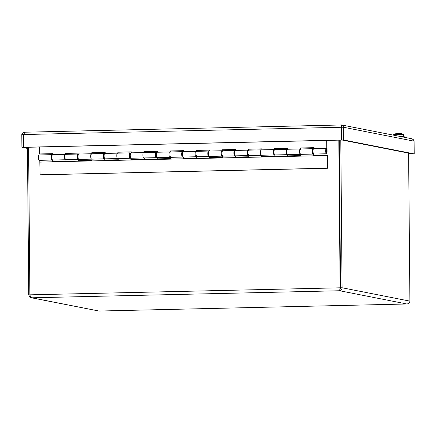 <?xml version="1.0" encoding="UTF-8"?>
<svg xmlns="http://www.w3.org/2000/svg" width="436" height="436" viewBox="0 0 436 436"><rect width="100%" height="100%" fill="white"/><g stroke="black" fill="none" stroke-linecap="round" stroke-linejoin="round"><path stroke-width="0.65" d="M27.446 147.281L28.732 294.949L29.975 297.188L31.839 297.799C31 297.548 30.346 296.562 29.882 294.829L28.596 147.254M338.827 140.141L340.113 287.722L339.66 290.747C341.23 290.512 342.037 289.52 342.08 287.765L340.794 140.098M408.608 153.134L409.9 301.129C409.644 302.846 408.625 303.794 406.843 303.985L339.66 290.747L340.521 287.798L339.23 140.136M339.644 289.155L340.543 287.804L339.252 140.136M340.543 287.804L342.08 287.765L409.9 301.129M340.521 287.798L29.882 294.829M339.66 290.747L31.839 297.799L99.021 311.042L31.223 297.744M29.91 294.921L28.732 294.949M406.924 303.985L99.021 311.042L407.033 303.979M300.862 153.221A2.698 0.687 -91.3 0 1 300.333 154.366A2.698 0.687 -91.3 0 1 299.587 151.679A2.698 0.687 -91.3 0 1 300.208 148.965A2.698 0.687 -91.3 0 1 300.649 149.548M300.644 148.954L300.638 147.968L300.933 148.949M326.319 148.365L313.653 148.654A2.698 0.687 88.7 0 0 313.032 151.374A2.698 0.687 88.7 0 0 313.778 154.055L326.444 153.766A2.698 0.687 -91.3 0 1 325.697 151.079A2.698 0.687 -91.3 0 1 326.319 148.365A2.698 0.687 -91.3 0 1 326.76 148.954L326.689 140.419M300.638 147.968L314.084 147.662L314.094 148.649M314.084 147.722L300.922 148.027M274.751 153.821A2.698 0.687 -91.3 0 1 274.217 154.96A2.698 0.687 -91.3 0 1 273.476 152.278A2.698 0.687 -91.3 0 1 274.097 149.564A2.698 0.687 -91.3 0 1 274.538 150.148M274.533 149.553L274.522 148.567L274.816 149.548M287.542 149.254A2.698 0.687 88.7 0 0 286.921 151.968A2.698 0.687 88.7 0 0 287.667 154.655L300.333 154.366A2.698 0.687 88.7 0 1 299.587 151.679A2.698 0.687 88.7 0 1 300.208 148.965L287.542 149.254M274.522 148.567L287.973 148.256L287.978 149.243M287.973 148.322L274.811 148.621M248.634 154.42A2.698 0.687 -91.3 0 1 248.106 155.559A2.698 0.687 -91.3 0 1 247.359 152.878A2.698 0.687 -91.3 0 1 247.98 150.164A2.698 0.687 -91.3 0 1 248.427 150.747M248.422 150.153L248.411 149.167L248.705 150.148M261.431 149.853A2.698 0.687 88.7 0 0 260.81 152.567A2.698 0.687 88.7 0 0 261.556 155.254L274.217 154.96A2.698 0.687 88.7 0 1 273.476 152.278A2.698 0.687 88.7 0 1 274.097 149.564L261.431 149.853M248.411 149.167L261.862 148.856L261.867 149.842M261.862 148.921L248.7 149.221M222.524 155.02A2.698 0.687 -91.3 0 1 221.995 156.159A2.698 0.687 -91.3 0 1 221.248 153.477A2.698 0.687 -91.3 0 1 221.87 150.758A2.698 0.687 -91.3 0 1 222.311 151.346M222.305 150.752L222.3 149.766L222.594 150.742M235.32 150.453A2.698 0.687 88.7 0 0 234.699 153.167A2.698 0.687 88.7 0 0 235.44 155.848L248.106 155.559A2.698 0.687 88.7 0 1 247.359 152.878A2.698 0.687 88.7 0 1 247.98 150.164L235.32 150.453M222.3 149.766L235.745 149.455L235.756 150.442M235.745 149.521L222.583 149.821M196.413 155.614A2.698 0.687 -91.3 0 1 195.884 156.758A2.698 0.687 -91.3 0 1 195.137 154.072A2.698 0.687 -91.3 0 1 195.759 151.357A2.698 0.687 -91.3 0 1 196.2 151.946M196.195 151.346L196.189 150.36L196.483 151.341M209.204 151.052A2.698 0.687 88.7 0 0 208.582 153.766A2.698 0.687 88.7 0 0 209.329 156.448L221.995 156.159A2.698 0.687 88.7 0 1 221.248 153.477A2.698 0.687 88.7 0 1 221.87 150.758L209.204 151.052M196.189 150.36L209.634 150.055L209.645 151.041M209.634 150.115L196.473 150.42M170.302 156.213A2.698 0.687 -91.3 0 1 169.768 157.358A2.698 0.687 -91.3 0 1 169.026 154.671A2.698 0.687 -91.3 0 1 169.648 151.957A2.698 0.687 -91.3 0 1 170.089 152.54M170.084 151.946L170.073 150.96L170.367 151.941M183.093 151.646A2.698 0.687 88.7 0 0 182.471 154.366A2.698 0.687 88.7 0 0 183.218 157.047L195.884 156.758A2.698 0.687 88.7 0 1 195.137 154.072A2.698 0.687 88.7 0 1 195.759 151.357L183.093 151.646M170.073 150.96L183.523 150.654L183.529 151.641M183.523 150.714L170.362 151.02M144.185 156.813A2.698 0.687 -91.3 0 1 143.657 157.952A2.698 0.687 -91.3 0 1 142.91 155.27A2.698 0.687 -91.3 0 1 143.531 152.556A2.698 0.687 -91.3 0 1 143.978 153.14M143.973 152.546L143.962 151.559L144.256 152.54M156.982 152.246A2.698 0.687 88.7 0 0 156.361 154.96A2.698 0.687 88.7 0 0 157.107 157.647L169.768 157.358A2.698 0.687 88.7 0 1 169.026 154.671A2.698 0.687 88.7 0 1 169.648 151.957L156.982 152.246M143.962 151.559L157.412 151.248L157.418 152.235M157.412 151.314L144.251 151.614M118.074 157.412A2.698 0.687 -91.3 0 1 117.546 158.551A2.698 0.687 -91.3 0 1 116.799 155.87A2.698 0.687 -91.3 0 1 117.42 153.156A2.698 0.687 -91.3 0 1 117.862 153.739M117.856 153.145L117.851 152.159L118.145 153.14M130.871 152.845A2.698 0.687 88.7 0 0 130.25 155.559A2.698 0.687 88.7 0 0 130.991 158.246L143.657 157.952A2.698 0.687 88.7 0 1 142.91 155.27A2.698 0.687 88.7 0 1 143.531 152.556L130.871 152.845M117.851 152.159L131.296 151.848L131.307 152.834M131.296 151.913L118.134 152.213M91.963 158.012A2.698 0.687 -91.3 0 1 91.435 159.151A2.698 0.687 -91.3 0 1 90.688 156.47A2.698 0.687 -91.3 0 1 91.309 153.75A2.698 0.687 -91.3 0 1 91.751 154.339M91.745 153.745L91.74 152.758L92.034 153.734M104.754 153.445A2.698 0.687 88.7 0 0 104.133 156.159A2.698 0.687 88.7 0 0 104.88 158.84L117.546 158.551A2.698 0.687 88.7 0 1 116.799 155.87A2.698 0.687 88.7 0 1 117.42 153.156L104.754 153.445M91.74 152.758L105.185 152.447L105.196 153.434M105.185 152.513L92.023 152.813M65.852 158.606A2.698 0.687 -91.3 0 1 65.318 159.75A2.698 0.687 -91.3 0 1 64.577 157.064A2.698 0.687 -91.3 0 1 65.198 154.349A2.698 0.687 -91.3 0 1 65.64 154.938M65.634 154.339L65.623 153.352L65.918 154.333M78.644 154.044A2.698 0.687 88.7 0 0 78.022 156.758A2.698 0.687 88.7 0 0 78.769 159.44L91.435 159.151A2.698 0.687 88.7 0 1 90.688 156.47A2.698 0.687 88.7 0 1 91.309 153.75L78.644 154.044M65.623 153.352L79.074 153.047L79.079 154.033M79.074 153.107L65.912 153.412M52.963 153.706L39.513 153.952L52.963 153.646L52.969 154.633M326.973 140.414L327.071 151.199A2.698 0.687 -91.3 0 1 326.444 153.766M52.533 154.638A2.698 0.687 88.7 0 0 51.911 157.358A2.698 0.687 88.7 0 0 52.658 160.039L65.318 159.75A2.698 0.687 88.7 0 1 64.577 157.064A2.698 0.687 88.7 0 1 65.198 154.349L52.533 154.638M39.453 147.003L39.513 153.952M325.981 150.987A1.57 0.398 -91.3 0 1 326.346 149.494A1.57 0.398 -91.3 0 1 326.782 151.058A1.57 0.398 -91.3 0 1 326.417 152.638A1.57 0.398 -91.3 0 1 325.981 150.987M326.362 152.404A1.352 0.343 -91.3 0 1 326.041 150.97A1.352 0.343 -91.3 0 1 326.351 149.717A1.352 0.343 -91.3 0 1 326.722 151.058A1.352 0.343 -91.3 0 1 326.411 152.415A1.352 0.343 -91.3 0 1 326.362 152.404M327.131 154.982L327.283 168.198L327.572 168.258L327.414 155.036L313.68 155.287L313.571 153.935M313.86 154.055L313.964 155.281M313.375 153.576A2.698 0.687 -91.3 0 1 312.993 154.072A2.698 0.687 -91.3 0 1 312.252 151.39A2.698 0.687 -91.3 0 1 312.874 148.676A2.698 0.687 -91.3 0 1 313.277 149.15M312.699 150.028L313.092 150.022A1.57 0.398 88.7 0 0 312.895 149.804A1.57 0.398 88.7 0 0 312.536 151.297A1.57 0.398 88.7 0 0 312.972 152.943A1.57 0.398 88.7 0 0 313.157 152.742M300.916 154.349L301.014 155.581L287.569 155.886L287.455 154.529M287.749 154.649L287.853 155.881M287.264 154.175A2.698 0.687 -91.3 0 1 286.883 154.671A2.698 0.687 -91.3 0 1 286.136 151.99A2.698 0.687 -91.3 0 1 286.757 149.275A2.698 0.687 -91.3 0 1 287.161 149.75M286.986 150.594A1.57 0.398 88.7 0 0 286.784 150.404A1.57 0.398 88.7 0 0 286.425 151.892A1.57 0.398 88.7 0 0 286.855 153.543A1.57 0.398 88.7 0 0 287.046 153.341M274.8 154.949L274.903 156.175L261.458 156.486L261.344 155.129M261.638 155.249L261.736 156.48M261.153 154.775A2.698 0.687 -91.3 0 1 260.772 155.27A2.698 0.687 -91.3 0 1 260.025 152.589A2.698 0.687 -91.3 0 1 260.646 149.87A2.698 0.687 -91.3 0 1 261.05 150.349M260.87 151.194A1.57 0.398 88.7 0 0 260.674 150.998A1.57 0.398 88.7 0 0 260.308 152.491A1.57 0.398 88.7 0 0 260.744 154.142A1.57 0.398 88.7 0 0 260.935 153.935M248.689 155.548L248.793 156.775L235.342 157.085L235.233 155.728M235.522 155.848L235.625 157.08M235.042 155.374A2.698 0.687 -91.3 0 1 234.661 155.87A2.698 0.687 -91.3 0 1 233.914 153.183A2.698 0.687 -91.3 0 1 234.535 150.469A2.698 0.687 -91.3 0 1 234.939 150.949M234.759 151.793A1.57 0.398 88.7 0 0 234.563 151.597A1.57 0.398 88.7 0 0 234.197 153.09A1.57 0.398 88.7 0 0 234.633 154.742A1.57 0.398 88.7 0 0 234.824 154.535M222.578 156.148L222.682 157.374L209.231 157.685L209.122 156.328M209.411 156.448L209.514 157.674M208.926 155.974A2.698 0.687 -91.3 0 1 208.544 156.47A2.698 0.687 -91.3 0 1 207.803 153.783A2.698 0.687 -91.3 0 1 208.424 151.069A2.698 0.687 -91.3 0 1 208.828 151.548M208.648 152.393A1.57 0.398 88.7 0 0 208.446 152.197A1.57 0.398 88.7 0 0 208.086 153.69A1.57 0.398 88.7 0 0 208.522 155.341A1.57 0.398 88.7 0 0 208.708 155.134M196.467 156.742L196.565 157.974L183.12 158.279L183.006 156.927M183.3 157.047L183.403 158.273M182.815 156.568A2.698 0.687 -91.3 0 1 182.433 157.064A2.698 0.687 -91.3 0 1 181.687 154.382A2.698 0.687 -91.3 0 1 182.308 151.668A2.698 0.687 -91.3 0 1 182.711 152.142M182.537 152.992A1.57 0.398 88.7 0 0 182.335 152.796A1.57 0.398 88.7 0 0 181.976 154.29A1.57 0.398 88.7 0 0 182.406 155.935A1.57 0.398 88.7 0 0 182.597 155.734M170.351 157.341L170.454 158.573L157.009 158.878L156.895 157.521M157.189 157.647L157.287 158.873M156.704 157.167A2.698 0.687 -91.3 0 1 156.322 157.663A2.698 0.687 -91.3 0 1 155.576 154.982A2.698 0.687 -91.3 0 1 156.197 152.268A2.698 0.687 -91.3 0 1 156.6 152.742M156.42 153.586A1.57 0.398 88.7 0 0 156.224 153.396A1.57 0.398 88.7 0 0 155.859 154.884A1.57 0.398 88.7 0 0 156.295 156.535A1.57 0.398 88.7 0 0 156.486 156.333M144.24 157.941L144.343 159.167L130.893 159.478L130.784 158.121M131.073 158.241L131.176 159.472M130.593 157.767A2.698 0.687 -91.3 0 1 130.211 158.263A2.698 0.687 -91.3 0 1 129.465 155.581A2.698 0.687 -91.3 0 1 130.086 152.862A2.698 0.687 -91.3 0 1 130.489 153.341M130.31 154.186A1.57 0.398 88.7 0 0 130.113 153.99A1.57 0.398 88.7 0 0 129.748 155.483A1.57 0.398 88.7 0 0 130.184 157.134A1.57 0.398 88.7 0 0 130.375 156.927M118.129 158.541L118.232 159.767L104.782 160.077L104.673 158.72M104.962 158.84L105.065 160.072M104.477 158.366A2.698 0.687 -91.3 0 1 104.095 158.862A2.698 0.687 -91.3 0 1 103.354 156.175A2.698 0.687 -91.3 0 1 103.975 153.461A2.698 0.687 -91.3 0 1 104.378 153.941M104.199 154.785A1.57 0.398 88.7 0 0 103.997 154.589A1.57 0.398 88.7 0 0 103.637 156.083A1.57 0.398 88.7 0 0 104.073 157.734A1.57 0.398 88.7 0 0 104.259 157.527M92.018 159.14L92.116 160.366L78.671 160.677L78.556 159.32M78.851 159.44L78.954 160.666M78.366 158.966A2.698 0.687 -91.3 0 1 77.984 159.462A2.698 0.687 -91.3 0 1 77.237 156.775A2.698 0.687 -91.3 0 1 77.859 154.061A2.698 0.687 -91.3 0 1 78.262 154.54M78.088 155.385A1.57 0.398 88.7 0 0 77.886 155.189A1.57 0.398 88.7 0 0 77.526 156.682A1.57 0.398 88.7 0 0 77.957 158.333A1.57 0.398 88.7 0 0 78.148 158.126M52.74 160.039L52.838 161.266M65.901 159.734L66.005 160.966L52.56 161.271L52.445 159.919M39.79 160.334L40.052 174.781L40.335 174.836L327.572 168.258M327.174 155.527L39.938 162.11M52.255 159.56A2.698 0.687 -91.3 0 1 51.873 160.056A2.698 0.687 -91.3 0 1 51.126 157.374A2.698 0.687 -91.3 0 1 51.748 154.66A2.698 0.687 -91.3 0 1 52.151 155.134M51.971 155.984A1.57 0.398 88.7 0 0 51.775 155.788A1.57 0.398 88.7 0 0 51.41 157.282A1.57 0.398 88.7 0 0 51.846 158.927A1.57 0.398 88.7 0 0 52.037 158.726M51.748 154.66L39.082 154.949A2.698 0.687 88.7 0 0 38.461 157.663A2.698 0.687 88.7 0 0 39.207 160.35L51.873 160.056M327.283 168.198L40.052 174.781M341.731 126.582L341.53 124.958L24.705 132.217L341.508 124.963M341.753 127.339L341.562 126.549L341.77 127.252L343.306 127.219C343.361 125.786 342.772 125.034 341.552 124.958L341.459 139.994L341.868 140.076L341.753 127.339L341.35 127.263L23.757 134.539L24.754 132.222C23.119 132.359 22.138 133.149 21.8 134.582L21.909 147.319L27.457 148.409M341.77 127.252L341.878 139.983L343.421 139.951L343.306 127.219L414.091 141.166L413.295 139.607L411.666 138.724L341.552 124.958M23.817 134.048L23.342 134.55L23.451 147.281L27.452 148.071M23.451 147.281L21.909 147.319M341.868 140.076L24.274 147.352L23.871 147.27L23.757 134.539M341.459 139.994L23.871 147.27M341.878 139.983L412.658 153.93L414.2 153.897L343.421 139.951M414.2 153.897L414.091 141.166M411.835 153.772L412.243 153.848M408.614 154.022L412.243 153.941M408.614 153.935L411.835 153.859M23.757 134.631L21.8 134.582M403.338 134.49L396.88 134.364L393.517 134.877A5.063 0.273 -0.5 0 1 397.294 134.582A5.063 0.273 -0.5 0 1 403.474 134.724A5.063 0.273 -0.5 0 1 403.643 134.789L403.338 134.49M397.392 133.394A10.121 5.128 85.5 0 1 397.599 133.362L397.823 134.293M393.675 134.615A10.126 10.126 0 0 1 397.605 133.362A9.957 2.3 73.3 0 0 396.88 134.364M397.785 134.343A9.957 2.578 -75.8 0 1 399.142 133.329A10.121 8.742 -85.9 0 1 399.501 133.345A10.115 9.783 81.6 0 1 400.744 133.536A10.121 2.621 -75.8 0 1 400.875 133.552A10.126 10.126 0 0 1 403.48 134.528M398.39 133.699A9.957 2.3 73.3 0 0 397.992 133.438A10.121 8.644 74.6 0 0 397.632 133.438L397.632 133.476M398.144 133.928L397.992 133.438M399.817 136.386A5.603 0.305 -0.5 0 1 404.199 136.642L404.183 137.247M403.622 136.517L403.654 136.381A5.063 0.273 179.5 0 0 403.491 136.31A5.063 0.273 179.5 0 0 398.613 136.152M51.639 158.715L52.031 158.704M77.75 158.115L78.148 158.105M103.861 157.516L104.259 157.505M129.977 156.916L130.369 156.905M156.088 156.317L156.48 156.311M182.199 155.723L182.597 155.712M208.31 155.123L208.708 155.112M234.426 154.524L234.819 154.513M260.537 153.924L260.93 153.913M286.648 153.325L287.046 153.319M312.759 152.731L313.157 152.72M51.579 156.012L51.971 156.006M77.69 155.412L78.082 155.407M103.801 154.818L104.193 154.807M129.912 154.219L130.31 154.208M156.028 153.619L156.42 153.608M182.139 153.02L182.531 153.014M208.25 152.42L208.642 152.415M234.361 151.826L234.759 151.815M260.477 151.227L260.87 151.216M286.588 150.627L286.981 150.616M77.859 154.061L65.198 154.349M77.984 159.462L65.318 159.75M103.975 153.461L91.309 153.75M104.095 158.862L91.435 159.151M130.086 152.862L117.42 153.156M130.211 158.263L117.546 158.551M156.197 152.268L143.531 152.556M156.322 157.663L143.657 157.952M182.308 151.668L169.648 151.957M182.433 157.064L169.768 157.358M208.424 151.069L195.759 151.357M208.544 156.47L195.884 156.758M234.535 150.469L221.87 150.758M234.661 155.87L221.995 156.159M260.646 149.87L247.98 150.164M260.772 155.27L248.106 155.559M286.757 149.275L274.097 149.564M286.883 154.671L274.217 154.96M312.874 148.676L300.208 148.965M312.993 154.072L300.333 154.366M403.654 136.381L403.643 134.789"/></g></svg>
